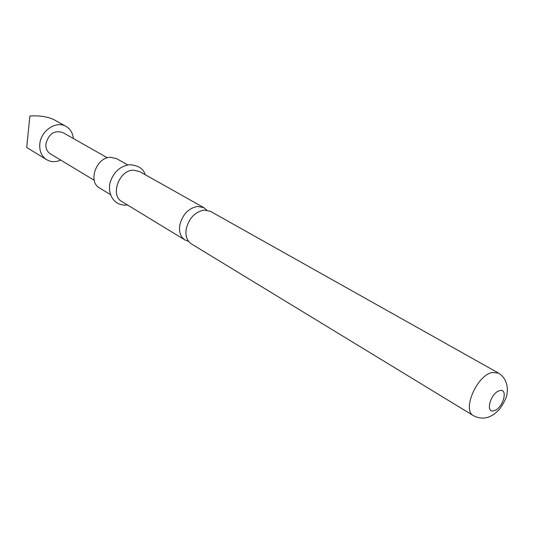 <?xml version="1.0" encoding="UTF-8"?>
<svg xmlns="http://www.w3.org/2000/svg" width="534" height="534" viewBox="0 0 534 534"><rect width="100%" height="100%" fill="white"/><g stroke="black" fill="none" stroke-linecap="round" stroke-linejoin="round"><path stroke-width="0.8" d="M206.798 210.116L203.888 207.659L197.5 206.398C188.242 208.34 182.314 214.741 179.724 225.595C178.917 232.283 180.666 237.083 184.978 239.986L188.542 241.315M60.722 160.087C55.623 162.289 50.91 162.142 46.578 159.653C41.552 156.282 39.289 151.075 39.796 144.04C40.758 130.676 56.337 120.337 66.036 126.391C70.328 128.941 72.764 132.986 73.345 138.506M46.578 159.653L26.7 147.444L29.904 116.018C39.062 115.371 47.019 116.552 53.774 119.563L66.036 126.391M75.074 168.731L94.238 180.312M74.833 168.597L50.323 153.805C47.059 151.643 45.597 148.298 45.931 143.759C48.754 133.767 54.368 130.016 62.772 132.519L107.401 157.81M186.139 229.42C188.769 218.499 194.723 212.051 204.008 210.069L210.409 211.317L498.422 373.032L492.034 372.518C476.749 375.529 461.923 410.252 473.471 415.686L191.359 243.878C187.047 240.968 185.311 236.148 186.139 229.42M110.458 194.603L99.498 187.928C87.669 181.78 96.32 157.283 110.418 157.283L116.619 158.658L127.813 164.946M184.978 239.986L121.892 201.565C109.977 195.397 118.955 170.273 133.22 170.146L139.481 171.494L203.888 207.659M29.904 116.018L26.7 147.444M494.157 410.679C484.872 413.957 490.472 392.824 499.524 390.701C508.715 387.711 503.068 408.47 494.157 410.679M473.471 415.686C481.501 419.978 488.283 417.454 490.686 416.146C493.282 414.758 494.537 414.324 499.891 408.857C504.81 401.408 507.213 396.048 507.1 392.777C507.854 388.425 507.48 378.84 498.422 373.032M129.442 164.739C119.763 166.288 113.268 172.389 109.964 183.035C107.801 192.52 112.547 206.031 126.878 205.056L127.492 204.983M129.909 164.706C138.433 165.46 143.533 168.791 145.201 174.711"/></g></svg>
